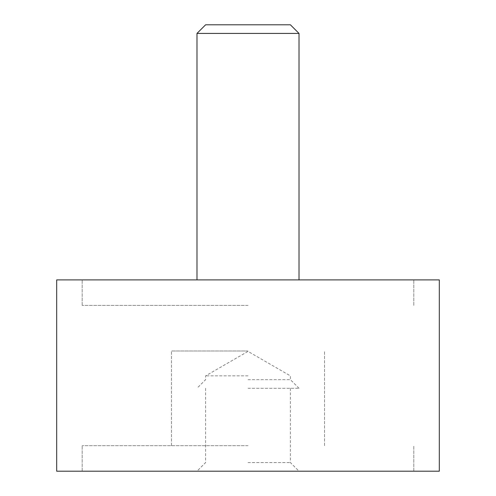<?xml version="1.0" encoding="UTF-8"?>
<svg xmlns="http://www.w3.org/2000/svg" width="496" height="496" viewBox="0 0 496 496"><rect width="100%" height="100%" fill="white"/><g stroke="black" fill="none" stroke-linecap="round" stroke-linejoin="round"><path stroke-width="0.37" stroke-dasharray="2.48 1.86" d="M439.313 279.887L56.687 279.887M56.687 471.2L439.313 471.2M248 305.393L82.193 305.393L248 305.393M248 445.693L82.193 445.693L248 445.693M248 350.988L171.473 350.988L248 350.988M248 279.887L82.193 279.887L248 279.887M196.98 33.43L299.02 33.43M290.389 24.8L205.611 24.8M248 471.2L82.193 471.2L248 471.2M248 375.863L205.611 375.863L248 375.863M248 379.669L290.389 379.669L248 379.669M248 388.3L299.02 388.3L248 388.3M248 462.57L290.389 462.57L248 462.57M82.193 305.393L82.193 279.887L82.193 305.393M82.193 471.2L82.193 445.693L82.193 471.2M171.473 445.693L171.473 350.988L171.473 445.693M324.527 445.693L324.527 350.988L324.527 445.693M413.807 471.2L413.807 445.693L413.807 471.2M413.807 305.393L413.807 279.887L413.807 305.393M299.02 388.3L290.389 379.669L290.389 375.863L248 351.391L205.611 375.863L205.611 379.669L196.98 388.3M290.389 388.3L290.389 462.57L299.02 471.2M205.611 388.3L205.611 462.57L196.98 471.2"/><path stroke-width="0.74" d="M56.687 279.887L439.313 279.887L439.313 471.2L56.687 471.2L56.687 279.887M196.98 33.43L205.611 24.8L290.389 24.8L299.02 33.43L196.98 33.43L196.98 279.887M299.02 279.887L299.02 33.43"/></g></svg>
